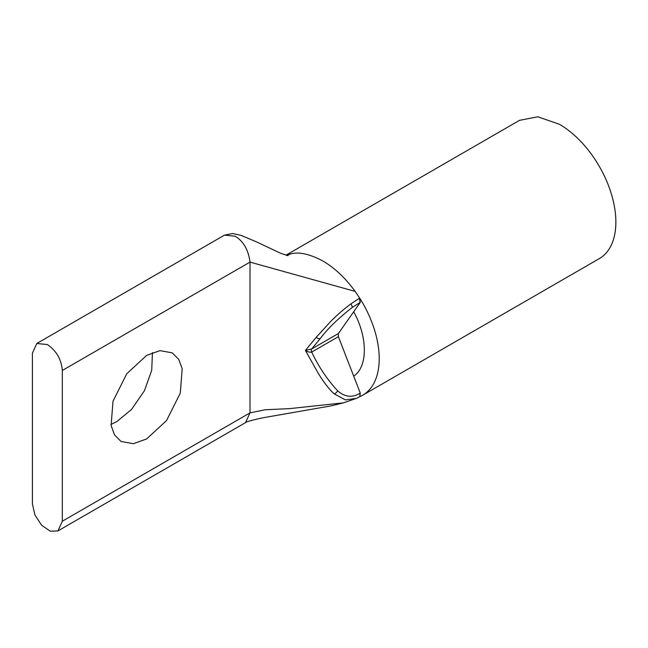 <?xml version="1.0" encoding="UTF-8"?>
<svg xmlns="http://www.w3.org/2000/svg" width="648" height="648" viewBox="0 0 648 648"><rect width="100%" height="100%" fill="white"/><g stroke="black" fill="none" stroke-linecap="round" stroke-linejoin="round"><path stroke-width="0.97" d="M359.794 298.266A79.826 46.089 60 0 1 362.686 395.223L599.343 258.593A79.826 46.089 -120 0 0 611.574 194.635A79.826 46.089 -120 0 0 559.427 124.294L537.832 116.786L519.518 120.342L285.962 255.182M362.686 395.223A79.826 46.089 60 0 1 361.373 395.936L359.762 396.689L360.28 393.101L338.386 336.676L311.696 352.091C309.695 352.423 307.598 351.864 305.402 350.422L316.184 337.333L330.974 321.165C337.187 314.912 343.813 309.169 350.868 303.912L359 298.526A3.848 2.163 59.7 0 1 359.624 302.77L352.196 307.5A3.848 1.215 55.3 0 0 350.868 303.912M32.4 353.184L36.782 343.497L47.361 344.55C56.449 350.819 61.43 359.454 62.321 370.462L62.321 521.227L57.939 530.915L50.277 531.214L41.634 525.245L34.919 515.006L32.4 503.95L32.4 353.184M110.93 424.472L116.721 421.662L131.504 409.479L144.447 390.72L151.729 370.259L152.442 352.577M146.642 355.388L159.967 350.633L172.23 352.852L178.743 359.348L182.185 368.809L180.282 393.117L166.512 420.609L146.642 438.939L133.326 443.694L121.063 441.466L114.55 434.97L111.108 425.509L113.011 401.201L126.781 373.71L146.642 355.388M359 298.526L359.729 298.161L360.28 302.397L359.624 302.77M359.041 397.086A3.848 2.236 -118.8 0 0 359.162 397.03L356.465 398.358L345.4 399.905L334.352 393.944C329.686 389.95 324.389 383.195 318.452 373.694L305.402 350.422L311.696 348.948L338.386 333.542L360.28 302.397M353.687 311.769C367.861 337.195 367.87 367.052 353.687 376.115M334.352 393.944A3.848 1.814 -48.5 0 0 337.64 390.801C327.361 379.736 318.719 366.833 311.696 352.091A3.848 2.219 -120 0 1 311.696 348.948L320.339 338.45C327.791 328.568 338.41 318.249 352.196 307.5M338.386 333.542L338.386 336.676M286.343 255.288L290.401 254.016C298.598 251.586 309.388 253.886 322.777 260.925C334.611 267.851 345.408 278.016 355.153 291.398L359.729 298.161M36.782 343.497L224.475 235.135L235.054 236.188C243.413 241.145 248.395 249.788 250.015 262.1L355.153 291.398M290.401 254.016L287.088 255.482M57.939 530.915L245.633 422.553C245.835 421.945 255.442 419.167 264.878 417.442L330.634 405.972L343.505 402.845L289.648 408.613L265.113 409.763L250.015 412.865L245.568 422.585M356.457 398.358L359.162 397.03A3.848 2.236 -118.8 0 0 359.672 393.441L360.28 393.101M62.321 370.462L250.015 262.1L250.015 412.865L62.321 521.227M316.184 337.333A3.848 2.551 40.2 0 0 320.339 338.45M359.672 393.441C352.107 397.937 344.768 397.054 337.64 390.801M288.02 255.668L280.868 253.368L256.511 241.89L240.918 235.313L232.551 233.547L224.475 235.135M343.505 402.845L356.465 398.358"/></g></svg>
